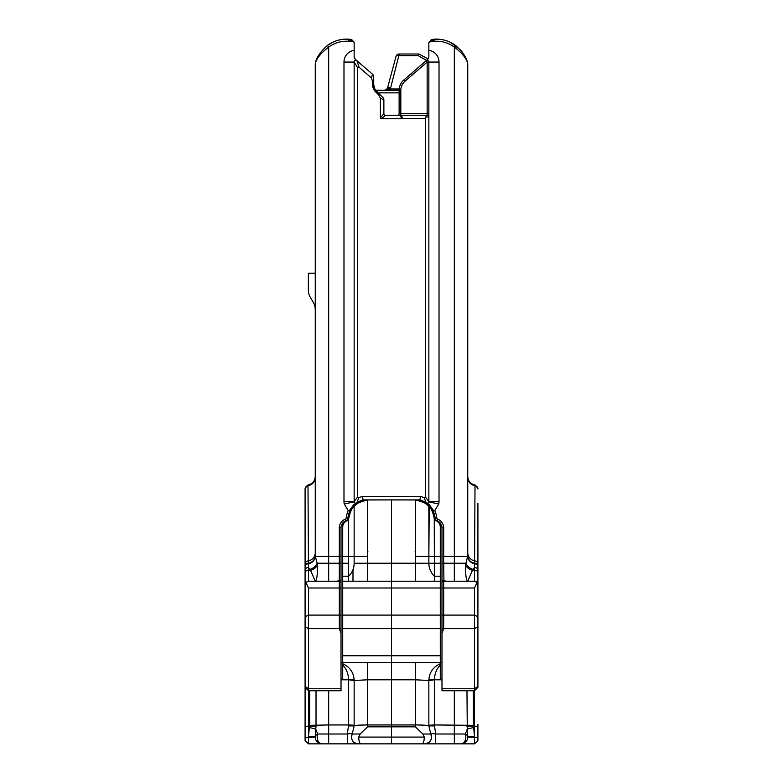 <?xml version="1.0" encoding="UTF-8"?>
<svg xmlns="http://www.w3.org/2000/svg" width="783" height="783" viewBox="0 0 783 783"><rect width="100%" height="100%" fill="white"/><g stroke="black" fill="none" stroke-linecap="round" stroke-linejoin="round"><path stroke-width="1.17" d="M477.914 503.293L477.914 687.347L474.527 690.743L474.527 587.994L477.092 582.405L474.527 581.221L474.527 570.288L472.462 570.288L467.745 581.221C466.237 580.428 465.494 575.104 465.503 565.257L467.745 555.676L467.745 63.893C466.825 58.813 462.342 53.215 454.326 47.088L454.326 556.41L443.677 556.41L443.677 563.222L465.836 563.241A8.466 5.657 -147.3 0 0 473.089 569.437L472.462 570.288A8.466 5.569 -151.6 0 1 465.503 565.257M441.984 627.809A1.693 0.852 0 0 0 443.677 628.651L441.984 633.281L441.984 582.327A1.693 1.644 0 0 1 443.677 580.683L446.31 581.221L443.677 581.221L443.677 628.651L474.527 628.651L477.914 626.596M441.984 582.327L441.984 527.859A7.624 7.624 0 0 0 437.198 520.783A3.386 3.386 0 0 1 435.084 517.994A21.18 21.18 0 0 0 432.852 510.536C429.701 505.847 427.469 503.303 426.187 502.892L424.2 497.753A24.674 24.674 0 0 0 420.442 496.412L362.558 496.412A24.674 24.674 0 0 0 358.8 497.753L356.813 502.892C355.521 503.312 353.29 505.867 350.148 510.536A21.18 21.18 0 0 0 347.916 517.994A3.386 3.386 0 0 1 345.802 520.783A7.624 7.624 0 0 0 341.016 527.859L341.016 633.281L339.323 628.651L308.473 628.651L308.473 725.89L305.086 727.084L305.086 488.964A3.386 3.318 180 0 1 307.993 485.675L308.473 567.489A3.386 2.662 180 0 0 305.086 570.161L305.086 566.833A3.386 3.005 180 0 1 308.003 563.848A8.466 7.536 -7.8 0 0 315.285 556.41L317.164 563.241L339.323 563.222L339.323 556.41L328.674 556.41L328.674 47.088L327.451 45.424C320.159 51.991 316.107 57.981 315.314 63.384A2.065 2.065 -165.5 0 0 315.255 63.893L315.255 555.676L315.285 556.41L328.674 556.41L328.674 581.221M437.775 39.15L431.286 39.522L431.149 40.109L434.183 41.264C441.592 40.814 448.297 42.762 454.326 47.088L455.549 45.424C462.831 52.001 466.874 57.991 467.686 63.384A2.065 2.065 -14.3 0 1 467.745 63.893L467.745 477.473A8.466 8.29 180 0 0 475.007 485.675L475.007 484.941C470.514 483.943 468.097 481.154 467.745 476.563M431.11 39.688L430.816 41.264L434.183 41.264L434.036 39.199A32.357 32.357 0 0 1 455.549 45.424A32.357 32.357 0 0 0 434.036 39.199L431.11 39.688M356.02 503.195L353.838 504.497L349.639 510.271L348.229 510.594L344.256 504.017A11.862 11.862 0 0 1 343.982 501.502L343.982 62.063A11.862 11.862 0 0 1 354.151 50.327L354.151 42.213L351.577 39.493M441.984 621.878L441.984 632.038M309.911 569.437A8.466 5.657 -32.7 0 0 317.164 563.241L317.497 565.257C317.516 575.094 316.763 580.409 315.255 581.221L310.538 570.288L308.473 567.489L308.473 581.221A3.386 3.386 0 0 0 307.102 581.515A3.386 3.386 0 0 1 308.473 581.221L305.908 582.405L308.473 587.994L308.473 628.651L305.086 626.596M374.881 89.056L373.716 84.642A8.936 8.936 0 0 0 376.329 90.955L382.887 97.513L379.501 94.126L378.688 94.939L380.381 98.159L380.381 117.949L383.876 113.584A1.693 1.693 0 0 0 385.569 115.277L427.156 115.277L400.818 115.277L400.818 113.584L427.156 113.584L427.156 62.063L426.05 60.78L427.675 59.371L426.05 60.78A1.693 1.693 0 0 1 428.849 62.063L428.849 113.584L427.156 113.584L427.156 115.277A1.693 1.693 0 0 1 428.849 116.97L428.849 501.502L439.018 501.502A11.862 11.862 0 0 1 438.744 504.017L434.771 510.594L433.342 510.291L429.172 504.506L427.146 503.205M428.849 62.063L427.156 62.063L404.919 81.305A11.862 11.862 0 0 0 400.818 90.27L400.818 113.584L399.124 113.584A1.693 1.693 0 0 1 397.431 115.277A1.693 1.693 0 0 0 399.124 113.584L399.124 90.27A13.556 13.556 0 0 1 403.813 80.023L426.05 60.78A1.693 1.693 0 0 1 428.849 62.063L439.018 62.063L439.018 501.502M343.982 501.502L354.151 501.502L357.645 497.009L357.645 67.798L359.006 67.181L356.95 60.78L355.325 59.371L372.542 74.268A3.386 3.386 0 0 1 373.716 76.832L373.716 81.315L373.716 76.832A3.386 3.386 0 0 0 372.542 74.268L371.396 77.899L372.561 81.315L372.561 84.642A10.081 10.081 0 0 0 375.517 91.768L378.688 94.939M372.561 81.315L373.716 81.315L373.716 84.642A8.936 8.936 0 0 0 376.329 90.955L375.517 91.768M380.381 98.159L383.876 99.911A3.386 3.386 0 0 0 382.887 97.513A3.386 3.386 0 0 1 383.876 99.911L383.876 113.584A1.693 1.693 0 0 0 385.569 115.277L381.204 118.771L402.619 118.771L401.503 115.277M440.653 679.174L440.575 662.535L441.984 662.535L440.575 662.535L440.291 593.113M362.49 500.073L358.868 501.629M358.232 501.981L355.531 503.87M308.473 581.221L339.323 581.221L339.323 580.683A1.693 1.644 -0 0 1 341.016 582.327M342.347 679.174L342.425 662.535L341.016 662.535L342.425 662.535L342.709 593.113M305.086 686.358L308.473 688.756L341.016 688.756L341.016 633.281M441.984 582.914A1.693 1.693 0 0 1 443.677 581.221L474.527 581.221A3.386 3.386 0 0 1 477.092 582.405L477.914 584.607M420.51 500.073L424.132 501.629M424.768 501.981L427.097 503.567M441.984 633.281L441.984 688.756L474.527 688.756L477.914 686.358M401.904 116.97L400.818 116.97L402.619 118.771M426.471 115.277L425.355 118.664L425.355 497.009L428.849 501.502A1.693 1.693 0 0 1 426.187 502.892A21.18 21.18 0 0 0 419.962 499.906L363.038 499.906A21.18 21.18 0 0 0 356.813 502.892A1.693 1.693 0 0 1 354.151 501.502L354.151 62.063A1.693 1.693 0 0 1 356.95 60.78M400.818 116.97L400.818 115.277M359.006 67.181L371.396 77.899M357.645 67.798L354.151 62.063L343.982 62.063M362.558 496.412L363.038 499.906M420.442 496.412L419.962 499.906M425.355 497.009L424.2 497.753M358.8 497.753L357.645 497.009M381.204 118.771L380.381 117.949M428.849 116.97A1.693 1.693 0 0 0 427.156 115.277A1.693 1.693 0 0 1 428.849 116.97L428.849 113.584L428.849 116.97L426.069 116.97M354.151 42.213L352.184 41.264L351.851 40.109L348.817 41.264L352.184 41.264M350.441 509.987L348.641 514.304L348.641 518.689A3.386 3.386 0 0 1 346.8 520.832A8.466 8.466 180 0 0 346.106 521.194A6.773 6.773 180 0 0 342.709 527.067L342.709 556.41L354.151 556.41L354.151 563.261L391.5 563.222L391.5 499.906L367.579 499.955C359.368 502.05 354.895 504.174 354.151 506.317L354.151 556.41L367.579 556.41L367.579 499.955M341.016 582.699A1.693 1.693 0 0 0 339.078 581.025L336.69 581.221L339.323 580.683L339.323 563.222L341.016 563.222M441.984 563.222L443.677 563.222L443.922 581.025A1.693 1.693 0 0 0 441.984 582.699M428.849 56.807L427.675 59.371A3.386 3.386 0 0 0 428.849 56.807L428.849 43.124M430.816 41.264A2.104 2.104 0 0 1 428.849 42.213L431.149 40.109M467.745 556.879L467.745 477.473M315.255 63.893L315.334 63.364L315.255 63.893A2.065 2.065 0 0 1 315.314 63.384L315.255 63.893C316.215 58.764 320.687 53.166 328.674 47.088C334.703 42.762 341.408 40.814 348.817 41.264L348.964 39.199L351.714 39.522M351.645 39.512L345.215 39.15M332.706 42.282L327.206 45.61M316.753 59.097L315.353 63.247M315.255 309.442A13.556 13.556 0 0 0 313.435 302.659L310.185 297.031A13.556 13.556 0 0 1 308.365 290.248L308.365 273.277L315.255 273.277M467.647 63.247L467.148 61.534M466.325 59.273L464.025 54.712M462.244 52.07L460.502 49.936M460.375 49.799L450.274 42.262M367.579 662.535L367.579 679.801L354.151 680.496L348.631 679.801C348.337 673.517 346.36 668.653 342.709 665.198L342.709 576.2L348.641 576.2L348.641 576.817L348.641 574.996M348.641 577.648L348.641 578.97M348.641 580.262L348.641 576.2C352.233 572.637 354.063 568.321 354.151 563.261A17.96 17.96 0 0 1 348.641 576.2L348.641 518.689L350.422 511.916M344.334 521.566L344.334 522.672M343.003 525.119L343.013 522.721M342.709 663.749L344.226 664.434C350.559 667.919 353.867 673.272 354.151 680.496L354.151 725.89C354.934 725.322 359.407 725.009 367.579 724.95L391.5 724.95L391.5 655.763L391.5 662.535L440.291 662.535L440.291 576.2L434.359 576.2C430.767 572.637 428.937 568.321 428.849 563.261L415.421 563.222L415.421 499.955C423.632 502.05 428.105 504.174 428.849 506.317L428.849 563.261L440.291 563.261L440.291 527.067A6.773 6.773 0 0 0 436.894 521.194A8.466 8.466 0 0 0 436.2 520.832A3.386 3.386 180 0 1 434.359 518.689L434.359 514.304L430.014 506.337M438.666 522.672L438.666 521.566M439.987 522.721L439.997 525.119M351.929 40.696L351.851 40.109M354.151 50.327L354.151 56.807A3.386 3.386 0 0 0 355.325 59.371L354.151 56.807M327.451 45.424A32.357 32.357 0 0 1 348.964 39.199A32.357 32.357 0 0 0 327.451 45.424M477.914 570.161A3.386 2.662 180 0 0 474.527 567.489L473.089 569.437M315.255 544.4L315.255 555.676A8.466 7.693 0 0 1 307.993 563.29A3.386 3.083 180 0 0 305.086 566.334M317.497 565.257A8.466 5.569 -28.4 0 1 310.538 570.288L308.473 570.288A3.386 2.388 180 0 0 305.086 572.676M477.914 572.676A3.386 2.388 180 0 0 474.527 570.288L475.007 485.675A3.386 3.318 180 0 1 477.914 488.964M467.745 555.676A8.466 7.693 180 0 0 475.007 563.29A3.386 3.083 180 0 1 477.914 566.334M415.421 662.535L415.421 679.801L428.849 680.496L434.369 679.801C434.663 673.517 436.64 668.653 440.291 665.198L440.291 663.749L438.774 664.434C432.441 667.919 429.133 673.272 428.849 680.496L428.849 725.89L430.787 734.014L428.849 725.89C428.066 725.322 423.593 725.009 415.421 724.95L391.5 724.95L391.5 743.85L308.473 743.85L474.527 743.85L477.914 740.464L477.914 727.084L474.527 725.89L474.527 690.743L441.984 690.743L441.984 688.756M341.016 688.756L341.016 690.743L308.473 690.743L305.086 687.347M354.024 505.231L356.764 502.931M356.598 503.048L360.444 500.846M426.187 502.892L422.556 500.846M434.771 510.594A22.873 22.873 0 0 1 436.767 517.817A1.693 1.693 0 0 0 437.824 519.207A9.318 9.318 0 0 1 443.677 527.859L441.984 527.859A7.624 7.624 0 0 0 437.198 520.783A3.386 3.386 0 0 1 435.084 517.994A21.18 21.18 0 0 0 432.852 510.536L433.342 510.281M339.323 581.221A1.693 1.693 0 0 1 341.016 582.914A1.693 1.693 0 0 0 339.323 581.221L339.323 587.994L308.473 587.994M349.639 510.271L350.148 510.536A21.18 21.18 0 0 0 347.916 517.994A3.386 3.386 0 0 1 345.802 520.783A7.624 7.624 0 0 0 341.016 527.859L339.323 527.859A9.318 9.318 0 0 1 345.176 519.207A1.693 1.693 0 0 0 346.233 517.817A22.873 22.873 0 0 1 348.229 510.594M344.256 504.017L354.19 501.864L354.758 502.803M428.81 501.864L438.744 504.017M477.914 527.204L477.914 513.648M477.914 547.474L477.914 531.138M477.914 569.358L477.914 574.448M477.914 563.369L477.914 568.341M477.914 563.261L477.914 557.418M305.908 582.405L305.086 584.607M467.745 516.849L467.745 520.235M477.914 564.2A3.386 3.318 180 0 0 475.007 560.922A8.466 8.29 180 0 1 467.745 552.72L467.745 541.082M467.745 541.014L467.745 523.817M315.255 520.235L315.255 523.817M315.255 527.204L315.255 541.014M428.105 58.931L419.003 54.076L428.105 58.931M387.967 88.998L387.194 88.968L387.438 88.362L385.422 90.27M375.713 90.27L399.124 90.27A13.556 13.556 0 0 1 403.813 80.023L404.919 81.305M391.578 90.27L400.818 90.27M387.194 88.968L384.942 90.27L380.9 90.27L384.942 90.27A2.584 2.584 -174.9 0 0 387.194 88.968A3.386 1.517 30 0 1 390.12 88.978L388.329 89.066M389.601 90.27L389.601 89.311M426.5 60.389L418.21 55.681L399.252 55.681A3.386 1.654 -165 0 0 395.983 56.493L387.438 88.362A3.386 1.654 15 0 1 390.717 87.539L390.12 88.978L399.183 88.978M389.601 90.114L386.988 90.114A3.386 2.32 70 0 0 385.833 90.114M390.717 87.539L399.252 53.988L418.21 53.988L399.252 53.988A3.386 3.386 -78.5 0 0 395.983 56.493L387.438 88.362M418.21 55.681L419.003 54.076A3.386 3.386 101.1 0 0 418.21 53.988L418.21 55.681M342.709 655.763L391.5 655.763L391.5 563.222L391.5 581.221L342.709 581.221M367.579 726.83L391.5 726.83L391.5 743.85L421.92 743.85C423.397 743.547 424.18 741.286 424.259 737.077L358.741 737.077L360.16 734.014L367.579 726.83L367.579 679.801L415.421 679.801L415.421 726.83L391.5 726.83L391.5 662.535L342.709 662.535M347.3 743.85L347.3 734.014L348.641 724.95L354.151 725.234L354.151 680.496L354.151 725.89L352.213 734.014L360.16 734.014M342.709 664.19A5.51 3.67 116.6 0 1 344.226 664.434M341.016 679.801L354.141 679.801M316.029 690.743L316.019 726.477L308.473 725.89L308.473 736.235L309.647 725.332L309.647 690.743M342.709 576.2L342.709 563.261L348.641 563.261L348.641 571.678M342.709 563.261L342.709 556.41M354.259 506.21L357.733 503.293M361.315 501.404L364.731 500.357M348.758 518.111C350.118 512.043 351.91 508.118 354.151 506.317L353.769 506.738A20.329 20.329 0 0 0 352.986 507.668M367.658 499.946L368.969 499.906M342.709 665.198L342.709 679.174L341.016 679.174M309.647 725.332L328.674 724.95L328.674 690.743M354.151 557.878L354.151 561.871M342.709 563.222L348.641 563.261M316.019 726.477L315.725 729.071L317.702 734.014L328.674 734.014L328.674 724.95L348.641 724.95L348.641 680.28M367.883 551.702L367.579 549.705M328.674 743.85L328.674 734.014L347.3 734.014C350.549 733.456 352.193 733.456 352.213 734.014L354.151 725.89L348.641 725.89M366.327 500.073L364.34 500.445M363.635 500.621L358.868 502.598M357.234 503.635L354.288 506.17M315.255 737.077L315.255 737.077A6.773 3.974 0 0 1 317.702 734.014A6.773 4.845 -90 0 0 322.028 743.85A6.773 6.773 89.9 0 1 315.255 737.077L308.473 737.439L308.473 743.85L305.086 740.464L305.086 727.084M305.086 737.253L308.473 737.439L308.473 736.235L315.255 736.588L315.725 729.071L309.422 727.515M361.08 743.85C359.603 743.547 358.82 741.286 358.741 737.077M358.252 743.85C352.624 742.793 350.608 739.514 352.213 734.014A6.773 6.773 0 0 0 358.252 743.85M440.291 655.763L391.5 655.763L391.5 581.221L440.291 581.221M415.421 581.221L415.421 563.222L391.5 563.222L391.5 499.906L415.421 499.955M466.971 690.743L467.275 729.071L465.298 734.014A6.773 4.845 -90 0 1 460.972 743.85A6.773 6.773 90.1 0 0 467.745 737.077L474.527 737.439L474.527 743.85L424.748 743.85C430.376 742.793 432.392 739.514 430.787 734.014L422.84 734.014L424.259 737.077M415.421 726.83L422.84 734.014M441.984 662.535L440.575 662.535M440.291 663.749L440.291 662.535M440.291 664.19A5.51 3.67 63.4 0 0 438.774 664.434M441.984 679.801L428.859 679.801M440.291 563.222L434.359 563.222L434.359 581.221M440.291 576.2L440.291 563.261M428.741 506.21L425.267 503.293M421.685 501.404L418.269 500.357M435.7 743.85L435.7 734.014C432.451 733.456 430.807 733.456 430.787 734.014A6.773 6.773 0 0 1 424.748 743.85M467.745 737.077L467.745 737.077A6.773 3.974 180 0 0 465.298 734.014L435.7 734.014L434.359 724.95L428.849 725.234L428.849 680.496L428.849 725.89L434.359 725.89M415.117 551.702L415.421 549.705M428.849 506.317C431.09 508.118 432.882 512.043 434.242 518.111L434.359 556.41L428.849 556.41L429.231 506.738A20.329 20.329 0 0 1 430.014 507.668M466.981 726.477L474.527 725.89L474.527 736.235L473.353 725.332L434.359 724.95L434.359 680.28M415.421 556.41L428.849 556.41L428.849 563.261A17.96 17.96 180 0 0 434.359 576.2A17.96 17.96 180 0 1 428.849 563.261M440.291 665.198L440.291 679.174L441.984 679.174M415.342 499.946L414.031 499.906M432.578 511.916L434.242 518.111M416.673 500.073L418.66 500.445M419.365 500.621L424.132 502.598M425.766 503.635L428.712 506.17M477.914 727.084L477.914 724.236M473.353 725.332L473.353 690.743M477.914 737.253L474.527 737.439L474.527 736.235L467.745 736.588L467.275 729.071L473.578 727.515M341.016 627.809A1.693 0.852 -0 0 1 339.323 628.651L339.323 587.994A1.693 0.852 0 0 1 341.016 588.845M345.734 520.812L345.734 521.429M347.593 520.333L347.593 519.129M305.086 616.798L308.473 615.105L339.323 615.105A1.693 0.852 0 0 1 341.016 615.947M474.527 587.994L443.677 587.994A1.693 0.852 0 0 0 441.984 588.845M441.984 615.947A1.693 0.852 0 0 1 443.677 615.105L474.527 615.105L477.914 616.798M373.716 84.642L372.561 84.642M341.016 556.41L339.323 556.41L339.323 527.859M477.914 566.833A3.386 3.005 180 0 0 474.997 563.848A8.466 7.536 -172.2 0 1 467.715 556.41L454.326 556.41L454.326 581.221M428.849 50.327A11.862 11.862 0 0 1 439.018 62.063M443.677 527.859L443.677 556.41L441.984 556.41M435.407 519.129L435.407 520.333M437.266 521.429L437.266 520.812M315.255 477.473A8.466 8.29 0 0 1 307.993 485.675L307.993 484.941C312.486 483.943 314.903 481.154 315.255 476.563M315.255 552.72A8.466 8.29 0 0 1 307.993 560.922A3.386 3.318 180 0 0 305.086 564.2M437.198 520.783L437.824 519.207M435.084 517.994L436.767 517.817M345.176 519.207L345.802 520.783M346.233 517.817L347.916 517.994M425.355 118.664L402.619 118.664M399.124 92.854L378.228 92.854M440.291 628.651L342.709 628.651M440.291 587.994L342.709 587.994M342.709 615.105L440.291 615.105M352.986 569.613L352.986 581.221M367.579 581.221L367.579 556.41M354.151 680.496L354.151 725.89M440.291 556.41L434.359 556.41L434.359 563.231L428.849 563.231M454.326 743.85L454.326 690.743M315.255 63.873L315.324 63.345M467.745 63.873L467.676 63.345M475.007 484.941L477.914 488.298M307.993 484.941L305.086 488.298M412.24 72.731L411.329 73.984M386.792 89.497L386.097 89.996M428.849 680.496L428.849 725.234"/></g></svg>
